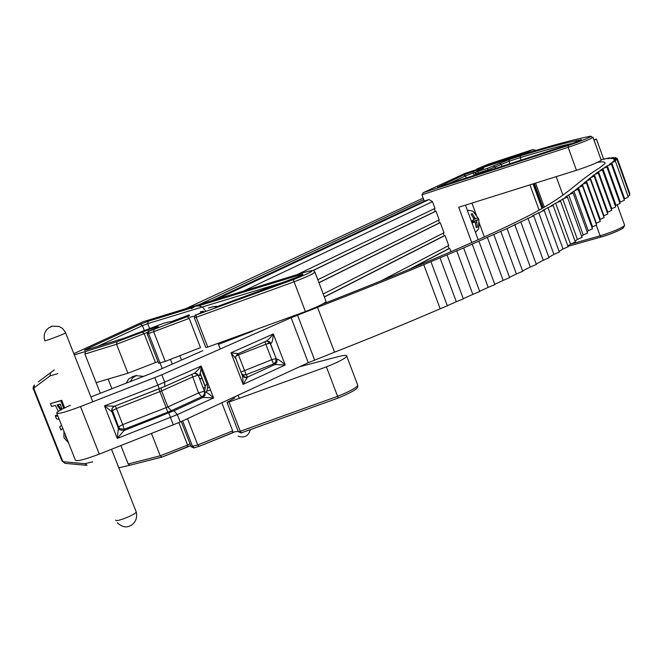 <?xml version="1.0" encoding="UTF-8"?>
<svg xmlns="http://www.w3.org/2000/svg" width="663" height="663" viewBox="0 0 663 663"><rect width="100%" height="100%" fill="white"/><g stroke="black" fill="none" stroke-linecap="round" stroke-linejoin="round"><path stroke-width="0.99" d="M38.28 381.913L54.325 369.888L38.28 381.913M423.168 198.096L185.648 308.726M601.059 159.766L609.637 157.819L607.78 158.788L613.283 157.463L611.12 158.556L612.181 158.598L615.612 157.545L613.159 158.755L613.897 159.07L617.154 158.184L614.22 159.476L614.137 160.231L617.038 159.476L612.827 161.822L615.413 161.184L611.7 162.758L609.181 164.515L611.369 164.018L604.615 167.424L606.877 166.902L602.833 168.593L600.015 170.532L602.402 169.968L598.432 171.651L595.755 173.615L598.258 173.026L594.33 174.701L591.587 176.839L594.181 176.225L590.269 177.899L587.7 180.004L590.352 179.375L586.415 181.065L583.655 183.353L586.341 182.723L582.346 184.447L579.827 186.502L582.495 185.88L578.401 187.637L575.534 189.883L578.144 189.295L573.918 191.101L570.578 193.546L573.097 192.991L568.68 194.872L564.967 197.383L567.346 196.886L558.362 201.569L560.558 201.138L555.66 203.193L551.16 205.812L553.149 205.447L547.97 207.602L542.442 210.61L544.19 210.337L532.198 215.939L533.69 215.732L507.046 228.544L463.636 247.962L423.765 264.661C391.037 278.327 355.625 292.549 317.527 307.317L334.542 352.194C372.465 337.293 407.679 322.823 440.174 308.784L423.765 264.661M597.695 162.286L600.645 161.954C604.325 161.689 605.692 162.294 604.747 163.786L599.311 168.046C574.49 183.452 571.837 192.212 535.745 212.019C498.576 232.133 417.914 266.957 322.516 304.093M252.628 331.168L218.575 344.354M202.82 350.686L150.758 373.559L90.955 396.905M70.311 405.259C62.405 408.839 57.847 411.367 56.637 412.85C56.745 414.59 64.701 412.494 80.505 406.56L161.838 374.81L291.123 317.71L317.527 307.317M629.817 193.513L629.378 193.894M629.817 195.121L627.952 196.149M628.292 197.11L624.637 198.792L611.7 162.758M624.04 199.314L624.637 198.792M624.38 200.276L620.319 202.107L607.25 165.725M619.681 202.563L620.319 202.107M620.013 203.475L616.026 205.281L602.833 168.593M615.305 205.845L616.026 205.281M615.687 206.906L611.767 208.704L598.432 171.651M611.253 209.127L611.767 208.704M611.684 210.337L607.814 212.135L594.33 174.701M607.291 212.608L607.814 212.135M607.78 213.967L603.918 215.765L590.269 177.899M604.109 217.547L600.23 219.37L586.415 181.065M599.733 219.867L600.23 219.37M600.28 221.367L596.344 223.224L582.346 184.447M596.601 224.964L592.573 226.862L578.401 187.637M591.943 227.459L592.573 226.862M592.432 228.826L588.272 230.782L573.918 191.101M587.12 231.777L588.272 230.782M587.559 232.986L583.216 235.017L568.68 194.872M581.608 236.285L583.216 235.017M581.99 237.321L577.423 239.434L562.713 198.85M575.061 241.133L577.423 239.434M575.376 242.003L570.545 244.216L555.66 203.193M567.868 245.973L570.545 244.216M568.133 246.711L563.028 249.015L547.97 207.602M559.116 251.376L563.028 249.015M559.34 251.981L553.92 254.401L538.696 212.591M548.823 257.252L553.92 254.401M549.014 257.758L543.287 260.269L527.897 218.094M536.185 264.023L543.287 260.269M536.334 264.438L530.309 267.048L514.745 224.492M522.577 270.943L530.309 267.048M522.701 271.291L516.411 273.985L500.681 231.089M509.532 277.325L516.411 273.985M509.64 277.623L503.142 280.383L487.272 237.205M494.78 284.319L503.142 280.383M494.88 284.568L488.175 287.386L472.155 243.934M479.631 291.306L488.175 287.386M479.714 291.513L472.835 294.38L456.683 250.68M463.271 298.665L472.835 294.38M463.338 298.839L456.301 301.748L440.017 257.816M447.285 305.701L456.301 301.748M447.334 305.834L440.174 308.784M56.902 413.521L75.234 459.741C75.516 461.929 83.538 460.047 99.293 454.114L180.237 422.024L308.262 362.719L334.542 352.194M613.897 161.474L613.698 160.918M614.452 160.123L614.22 159.476M205.19 386.546L200.151 373.542M202.082 397.344L204.279 395.488L204.867 393.665L204.602 391.783L205.041 391.841C206.583 392.123 209.433 394.154 213.585 397.941L202.082 397.344L198.552 392.944L191.839 374.388M198.071 375.134L192.411 377.098L161.631 390.88L167.88 406.908L166.156 407.629L159.907 391.601L116.406 408.557L122.73 424.635L166.156 407.629L167.772 412.187L124.246 429.251L124.13 430.461L117.301 438.409L118.511 426.856L112.171 410.72L111.964 411.856L104.497 405.889L114.5 406.204L159.302 388.725M164.913 386.38L193.952 373.443C195.66 372.391 198.088 369.921 201.237 366.026C200.79 371.835 199.994 375.125 198.859 375.896L194.963 373.219M242.128 375.059L244.639 377.214L247.481 377.106L243.139 384.349L242.699 376.551L235.871 358.683L230.981 352.791L238.232 353.669L266.286 341.13C268.009 340.086 270.347 337.691 273.313 333.953C272.907 339.58 272.112 342.788 270.927 343.575L270.065 343.119L276.363 359.073L270.429 343.567L266.974 340.964M285.181 365.015L273.935 364.476L273.554 363.962L246.147 374.694L247.481 377.106L275.294 364.343L277.043 361.857L276.861 359.097C278.443 359.338 281.22 361.31 285.181 365.015L243.139 384.349L230.981 352.791L273.313 333.953L285.181 365.015M242.517 375.954L243.039 376.816L247.05 377.993M241.622 373.741L243.354 374.794L244.647 377.214L242.699 376.551L235.63 358.177L235.638 356.719L235.846 358.617M237.694 353.677L235.638 356.719M594.056 140.283L596.427 139.064L603.562 158.913M596.427 139.064L593.915 139.893M209.384 387.084L207.627 388.029M451.006 251.716L449.746 248.327L411.184 268.54M270.272 342.415L268.407 343.393M205.281 376.485L204.287 377.007M202.066 378.167L199.845 379.335M443.265 233.103L444.235 235.73L445.006 235.498L448.735 245.575L380.794 280.988M203.989 373.136L202.986 373.659M200.765 374.81L199.298 375.581M445.006 235.498L324.364 297.024M438.508 220.249L439.486 222.884L440.249 222.644L443.986 232.746L323.212 293.974M242.965 334.649L240.81 335.743M440.249 222.644L318.978 282.778M434.257 208.746L435.235 211.398L435.997 211.157L439.229 219.892L317.817 279.728M435.997 211.157L313.151 270.529M211.737 300.745L424.27 201.08L429.036 199.546L432.483 201.66L434.978 208.397L297.057 274.648M432.483 201.66L243.636 290.991M448.022 245.948L448.984 248.55L449.746 248.327M216.884 299.17L429.036 199.546M435.235 211.398L312.944 270.496M439.486 222.884L318.928 282.645M444.235 235.73L324.306 296.875M448.984 248.55L409.543 269.219M270.148 342.274L267.421 343.707M205.215 376.311L204.212 376.833M202 377.993L199.77 379.161M58.286 411.441L55.41 405.408L51.557 406.469L50.429 403.618L61.717 400.295L64.651 407.919M62.844 428.497L60.905 430.022L59.703 427.005L61.535 425.19M59.239 419.406L56.463 418.825L55.253 415.784L56.164 415.328L57.764 415.684M54.325 369.888L38.288 381.905M50.487 372.863L50.098 375.871L34.211 387.747L34.327 384.979C33.051 387.349 32.76 388.742 33.44 389.164L34.045 389.098L62.521 460.76L61.891 460.752L33.457 389.206M61.551 409.519L61.626 407.886L60.209 404.09L57.134 404.936L60.515 410.09M50.429 403.618L60.805 400.742L63.747 408.367M60.805 400.742L61.717 400.295M58.12 404.662L61.336 409.635M62.712 428.165L60.905 430.022M55.253 415.784L58.046 416.405M65.272 434.63L65.637 437.149L66.167 436.876M65.637 437.149L67.104 439.238M68.513 442.793L63.955 437.713L63.955 431.298M62.521 460.76L65.223 463.371L86.422 465.293M87.068 465.269L84.881 463.686L92.679 461.813M227.061 402.466L238.324 431.621L239.293 431.646L337.591 396.333L326.395 366.863L228.992 402.043L227.019 402.366L234.76 397.933M147.285 334.144L158.656 363.332L165.22 361.401L200.499 347.627L189.195 318.389L147.261 334.086C147.708 331.558 148.371 330.539 149.25 331.019L148.744 331.351L148.678 333.779L162.211 368.52M194.425 317.991L205.812 347.478L207.751 347.064L305.403 311.569L294.099 281.808L194.4 317.933C194.939 315.356 195.535 314.353 196.207 314.925L196.173 314.95M172.289 364.095L170.54 359.595M181.505 360.05L179.996 356.147M100.328 393.275L96.135 382.626L127.909 373.252L157.968 361.575M325.906 301.093L326.113 301.648C324.066 303.687 317.154 306.994 305.403 311.569M326.395 366.863C338.089 362.222 344.884 358.691 346.782 356.263C347.197 354.954 344.428 355.061 338.486 356.57L299.461 366.796M210.544 390.084L206.815 391.062M215.061 307.334L295.599 277.731L215.061 307.334C216.61 306.024 214.356 306.265 208.298 308.071M143.117 321.746L73.9 353.644L143.109 321.737L305.187 272.161L143.109 321.754M108.185 379.17L111.956 388.767M126.078 383.289L128.73 378.963L132.915 376.476M130.288 381.656L132.451 378.142L136.031 375.648L143.871 376.393M592.954 137.216L593.029 137.423C589.515 139.586 581.219 142.893 568.158 147.319L576.445 170.292C589.531 165.949 597.794 162.609 601.242 160.255L601.15 160.007M576.445 170.292L458.73 207.237L471.774 242.625M421.941 194.781L423.408 192.585L568.357 145.429L568.158 147.319L421.941 194.781L424.27 201.08M521.085 160.114L520.182 157.62L520.538 155.805C547.199 147.667 567.503 142.288 581.459 139.661L572.849 143.258L438.218 187.09L463.827 174.891L480.567 168.899C483.932 167.822 484.653 167.764 482.73 168.7L476.656 171.526L477.948 171.419L487.595 168.261L509.317 159.485L520.538 155.805M568.357 145.429C579.968 141.7 595.432 135.202 590.045 136.338C575.219 139.18 553.796 144.89 525.767 153.468L525.825 153.451C553.878 144.857 575.343 139.139 590.244 136.28L590.377 136.255M465.103 173.366L423.408 192.585M478.197 239.766L465.443 205.124M484.396 236.973L479.034 222.412M476.241 214.812L471.932 203.093M529.928 184.894L539.127 210.163M528.444 152.647L526.778 152.598L532.762 149.598L535.82 150.426M487.628 164.449L477.12 168.883L526.778 152.598M477.12 168.883L475.984 169.786M472.081 223.158L474.252 222.047L475.346 222.901L476.258 227.666L476.83 227.351L477.343 227.053L476.606 220.738L478.222 219.635L477.459 217.621L475.835 218.724L474.741 217.87L472.213 213.602L471.12 214.199L473.655 218.467L473.481 220.025L471.327 221.119M479.15 224.74L478.471 229.116L475.479 232.373M467.523 210.784L468.592 210.237L472.91 211.166L476.1 214.605M474.252 222.047L471.932 222.76M477.343 227.053L476.249 227.384M476.432 222.296L475.098 222.702M476.606 220.738L471.741 222.229M478.222 219.635L471.633 221.931M472.47 220.555L472.752 221.301M475.835 218.724L473.556 219.42M474.741 217.87L473.556 218.235M423.74 199.629L199.14 304.599M115.718 520.041C114.931 522.834 135.857 514.579 136.23 511.952L136.048 511.48M65.529 332.602L65.587 332.768C64.642 333.986 43.385 342.025 44.752 340.649M234.196 431.845L238.232 431.381M194.615 316.036L189.883 317.229M200.201 373.352L204.942 385.593L207.096 384.275L207.27 384.772L207.536 388.742L206.185 392.206M204.85 393.814L204.403 394.22M207.096 384.275L201.022 368.603M114.351 406.245L112.246 408.168L111.84 411.383L118.362 428.049L119.788 429.897L124.13 430.461L173.971 410.753L177.344 414.607L117.301 438.409L104.497 405.889L157.786 385.162L201.237 366.026L213.585 397.941L177.344 414.607L180.237 422.024M154.877 377.695L159.327 388.742L164.756 386.488L114.5 406.204C112.122 407.413 111.268 409.303 111.964 411.856L118.354 428.116L119.788 429.906L119.928 428.696L124.246 429.251L122.73 424.635L118.528 426.806L119.928 428.696L118.511 426.856L111.881 408.988M80.505 406.56L99.293 454.114M168.783 412.941L173.316 424.975M161.838 374.81L164.747 382.269L164.756 386.488L194.068 373.385M291.123 317.71L308.262 362.719M297.521 315.074L314.61 360.017M556.224 176.64L562.945 195.179M204.419 391.145L204.502 393.93L202.687 396.3L171.211 410.728L167.88 406.908L198.552 392.944L204.419 391.145L198.51 375.904M173.971 410.753L203.35 397.27L205.066 395.14L205.041 391.841M167.772 412.187L171.211 410.728M240.967 372.051L271.764 359.702L265.863 344.271L238.473 354.929L246.147 374.694L243.354 374.794L241.589 373.667M203.334 388.352L205.389 387.068L204.519 391.443L205.373 387.142L200.135 373.601M238.034 353.76L238.473 354.929L235.904 356.056M273.554 363.962L271.764 359.702L275.974 358.575L275.874 361.758L273.554 363.962M270.065 343.119L265.863 344.271L264.935 341.735M115.279 405.905L116.406 408.557L112.188 410.679L111.923 408.864M158.822 388.941L159.907 391.601L161.631 390.88L161.034 388.07M273.935 364.476L276.048 362.678L276.62 360.904L276.363 359.073L276.861 359.097M198.859 375.896L197.068 373.741L194.441 373.286M270.927 343.575L269.186 341.453L266.385 341.089M63.615 461.763L84.881 463.686M57.797 373.625L50.098 375.871M34.211 387.747L34.045 389.098M62.695 405.516L63.607 405.068M57.814 406.651L58.725 406.204M200.301 311.859C205.679 310.441 204.328 311.461 196.256 314.917L293.286 279.662C313.151 271.639 317.08 269.153 305.079 272.203M207.751 347.064L196.323 317.469L196.215 315.074M148.918 331.293L189.477 315.803M187.322 316.723L189.195 318.389M147.36 332.403L116.555 344.271L84.897 354.059L85.568 351.489L117.019 341.727L155.424 327.166C160.761 325.823 158.714 327.116 149.266 331.019L149.241 331.028M142.338 332.08L144.194 333.721L155.474 362.661M179.847 318.787L189.345 314.809L170.416 322.003C170.109 321.613 167.847 322.052 163.62 323.32L124.304 338.155L86.057 349.956C83.894 350.561 83.977 350.313 86.298 349.202L140.423 324.207L148.263 321.207L192.444 307.715M171.444 321.878L179.648 318.878M228.992 402.043L240.313 431.356L241.564 432.806L338.238 398.015C361.501 388.079 356.934 387.507 357.796 385.377L357.465 384.507M190.671 445.528L187.53 446.986M190.679 445.553L161.929 457.089L187.397 447.094L187.588 445.072L190.041 443.912M234.362 431.994L232.638 432.815M181.322 421.527L191.101 446.63L197.723 444.948L232.696 430.884L232.498 432.922L199.223 446.307L234.395 432.003M199.033 446.332L194.102 447.856L192.577 446.506L182.615 420.922M165.22 361.401L153.808 332.064L154.007 329.586M127.909 373.252L116.555 344.271L117.019 341.727M96.135 382.626L84.897 354.059M314.826 271.797L314.991 272.253C312.853 274.076 305.892 277.258 294.099 281.808L293.286 279.662M198.643 305.817L300.231 274.797C304.955 273.604 303.414 274.581 295.607 277.739L302.104 274.938M74.372 354.846L85.568 351.489M232.696 430.884L221.823 402.764M193.828 447.931L199.223 446.307L197.723 444.948L187.496 418.66M161.656 457.122L129.998 465.211L128.158 463.984L160.231 455.804L187.588 445.072L178.853 422.654M161.929 457.089L160.231 455.804L151.52 433.561M128.158 463.984L120.923 445.602M241.092 432.947L338.238 398.015L337.591 396.333C349.252 391.667 355.981 388.012 357.796 385.377L346.782 356.263M144.244 330.24L142.446 325.616L97.146 346.608M149.465 328.218L147.675 323.619L142.446 325.616L140.423 324.207M283.573 282.272L147.675 323.619L148.263 321.207M300.231 274.797L299.527 276.148M87.508 349.509L86.298 349.202M170.416 322.003L171.377 321.87M305.336 272.128L305.187 272.161C317.743 268.946 312.406 270.885 314.991 272.253L326.113 301.648M196.256 314.917L202.555 312.066M622.731 226.928C628.035 226.655 612.968 233.699 601.374 236.89L600.106 235.804C613.217 231.719 621.397 228.246 624.645 225.379L624.505 224.989M601.159 236.948L567.992 246.329L601.275 236.931C609.852 234.81 623.883 228.246 623.038 228.171L624.645 225.379L617.27 204.859M571.44 243.934L600.106 235.804L596.31 225.312M525.767 153.468L465.177 173.333M509.996 163.728L509.093 161.25L487.355 170.051L477.708 173.2L475.098 173.822L476.407 171.642M502.032 166.322L501.261 164.225L499.537 163.206M572.617 143.332C559.182 146.324 541.704 151.081 520.182 157.62L509.093 161.25L509.317 159.485M466.271 177.966L465.509 175.902L448.793 183.651M474.144 175.397L473.249 172.96L465.509 175.902L463.827 174.891M475.454 172.239L473.249 172.96L473.49 171.211M478.048 174.129L477.948 171.419M487.695 170.988L487.595 168.261M495.733 168.369L495.244 167.043L493.512 166.015M590.045 136.338L593.029 137.423L601.242 160.255M438.608 186.966L437.787 186.908M480.567 168.899L480.169 169.885M580.713 140.291L581.459 139.661M476.656 171.526L482.598 168.758M542.002 208.547L533.035 183.916M535.953 150.393L532.82 149.573L488.067 164.275M543.196 207.867L534.337 183.51M535.571 183.121L544.331 207.212M476.946 168.949L487.993 164.3L532.936 149.54M111.525 449.299L136.23 511.952C137.448 517.455 135.874 521.872 131.506 525.195L128.688 526.422C125.141 527.665 121.329 526.422 117.26 522.684M92.803 401.786L65.33 332.155L62.529 328.442L59.057 326.428C45.648 325.898 54.49 326.304 49.236 327.522C44.653 330.928 43.178 335.287 44.802 340.6M238.067 436.138C244.249 438.243 248.335 436.163 250.316 429.873M205.729 311.254L203.035 307.574L199.464 305.941L195.353 306.149L191.491 308.643M218.144 343.451L220.282 349.003M238.108 395.223L239.376 398.513M431.008 261.86L447.384 305.958M447.127 255.056L463.379 298.955M463.636 247.962L479.755 291.629M478.935 241.266L494.921 284.684M493.844 234.603L509.681 277.739M507.046 228.544L522.742 271.407M520.845 222.039L536.375 264.545M533.69 215.732L549.047 257.857M544.19 210.337L559.373 252.081M553.149 205.447L568.166 246.81M560.558 201.138L575.409 242.103M567.346 196.886L582.023 237.412M573.097 192.991L587.592 233.078M578.144 189.295L592.465 228.909M582.495 185.88L596.634 225.047M586.341 182.723L600.313 221.45M590.352 179.375L604.142 217.63M594.181 176.225L607.805 214.041M598.258 173.026L611.717 210.411M602.402 169.968L615.712 206.972M606.877 166.902L620.038 203.541M611.369 164.018L624.405 200.342M615.413 161.184L628.317 197.176M617.154 158.184L629.833 193.571M615.736 157.595L616.01 158.366M613.399 157.512L613.606 158.092M609.753 157.86L609.968 158.474M604.722 158.714L604.896 159.195M617.038 159.476L629.842 195.187M205.215 386.488L200.218 373.286M266.659 341.014L238.232 353.669L235.638 356.711M61.924 460.826L64.941 463.338M171.402 321.862C172.173 321.24 169.62 321.712 163.753 323.271L124.412 338.105L85.452 350.13M193.753 447.948L191.143 446.738M241.034 432.964L238.373 431.737M161.888 457.097L129.998 465.211M118.909 467.805L129.931 465.227M208.431 308.022C220.721 304.847 214.688 307.002 216.942 306.654M157.429 327.406L149.25 331.019M132.608 376.567L136.603 375.449M475.512 174.949L475.122 173.88M423.193 192.676L465.136 173.341L525.817 153.451M581.194 140.059L572.898 143.241L437.655 187.256M483.228 168.468L482.639 168.742M533.897 183.643L542.798 208.099M467.456 210.585L468.592 210.237M472.91 211.166C480.542 221.649 478.843 216.121 478.471 229.116"/></g></svg>
